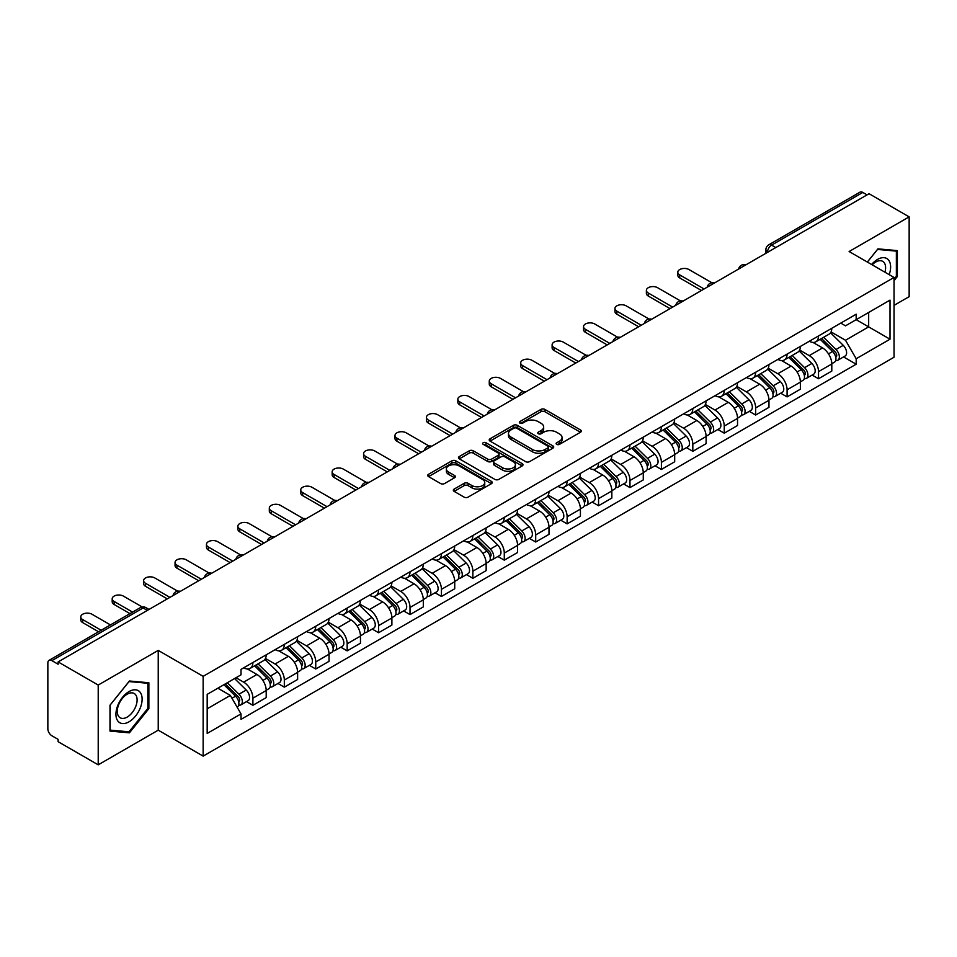 <?xml version="1.0" encoding="UTF-8"?>
<svg xmlns="http://www.w3.org/2000/svg" width="957" height="957" viewBox="0 0 957 957"><rect width="100%" height="100%" fill="white"/><g stroke="black" fill="none" stroke-linecap="round" stroke-linejoin="round"><path stroke-width="1.44" d="M556.711 444.371A1.962 1.124 0 0 0 559.474 444.371L580.48 432.241A2.799 1.615 0 0 0 581.306 431.093A2.799 1.615 0 0 0 580.48 429.956L544.892 409.405A2.799 1.615 0 0 0 540.944 409.405L519.938 421.535A1.962 1.124 0 0 0 519.364 422.336A1.962 1.124 0 0 0 519.938 423.138A1.962 1.124 0 0 0 522.701 423.138L525.417 421.57A8.948 5.168 0 0 1 538.073 421.57L541.04 423.281A8.948 5.168 0 0 1 543.66 426.93A8.948 5.168 0 0 1 541.04 430.59L538.324 432.157A1.962 1.124 0 0 0 537.75 432.959A1.962 1.124 0 0 0 538.324 433.748A1.962 1.124 0 0 0 541.088 433.748L543.815 432.181A8.948 5.168 0 0 1 556.46 432.181L559.426 433.892A8.948 5.168 0 0 1 562.046 437.552A8.948 5.168 0 0 1 559.426 441.201L556.711 442.768A1.962 1.124 0 0 0 556.137 443.57A1.962 1.124 0 0 0 556.711 444.371L556.711 442.768M454.144 489.087A2.799 1.615 0 0 0 453.331 490.223A2.799 1.615 0 0 0 454.144 491.372L464.133 497.138A2.799 1.615 0 0 0 468.081 497.138L491.42 483.668A2.799 1.615 0 0 0 492.233 482.519A2.799 1.615 0 0 0 491.42 481.383L455.831 460.831A2.799 1.615 0 0 0 451.871 460.831L428.545 474.301A2.799 1.615 0 0 0 427.719 475.45A2.799 1.615 0 0 0 428.545 476.586L440.603 483.548A2.799 1.615 0 0 0 444.562 483.548L454.539 477.782A2.799 1.615 0 0 0 455.365 476.646A2.799 1.615 0 0 0 454.539 475.497L448.558 472.052A7.477 4.318 0 0 1 446.369 468.99A7.477 4.318 0 0 1 450.986 465.006A7.477 4.318 0 0 1 459.133 465.939L482.567 479.469A7.477 4.318 0 0 1 484.756 482.519A7.477 4.318 0 0 1 480.139 486.515A7.477 4.318 0 0 1 471.992 485.57L468.081 483.321A2.799 1.615 0 0 0 464.133 483.321L454.144 489.087L454.144 491.372M203.147 676.336L158.228 650.401L98.212 685.056L58.126 661.921L869.064 193.721L909.15 216.868L849.122 251.524L894.041 277.458L203.147 676.336L203.147 756.114L894.041 357.236L894.041 277.458M525.62 461.633A2.799 1.615 0 0 0 529.58 461.633L552.907 448.163A2.799 1.615 0 0 0 553.72 447.027A2.799 1.615 0 0 0 552.907 445.878L517.318 425.339A2.799 1.615 0 0 0 513.359 425.339L490.032 438.808A2.799 1.615 0 0 0 489.206 439.945A2.799 1.615 0 0 0 490.032 441.081L525.62 461.633M483.991 444.79A1.962 1.124 0 0 1 485.977 445.065L485.977 442.744L522.163 463.631A2.799 1.615 0 0 1 522.977 464.767A2.799 1.615 0 0 1 522.163 465.915L498.824 479.385A2.799 1.615 0 0 1 494.877 479.385L459.288 458.834L459.288 456.549A2.799 1.615 0 0 0 458.463 457.697A2.799 1.615 0 0 0 459.288 458.834M459.288 456.549L469.277 450.783A2.799 1.615 0 0 1 473.225 450.783L487.663 459.121A2.799 1.615 0 0 0 491.611 459.121L498.238 455.293A2.799 1.615 0 0 0 499.052 454.156A2.799 1.615 0 0 0 498.238 453.02L483.213 444.335A1.962 1.124 0 0 1 482.639 443.546A1.962 1.124 0 0 1 483.847 442.493A1.962 1.124 0 0 1 485.977 442.744M98.212 685.056L98.212 764.834L58.126 741.699L58.126 739.366L51.881 735.766A5.694 3.29 -120 0 1 47.85 728.791L47.85 662.962A5.694 3.29 -120 0 1 49.034 660.354L140.272 607.671A5.694 3.29 60 0 1 143.119 607.958L51.881 660.641A5.694 3.29 -120 0 0 49.034 660.354M894.041 305.367L909.15 296.646L909.15 216.868M98.212 764.834L158.228 730.179L203.147 756.114M58.126 661.921L58.126 664.242L51.881 660.641M775.804 247.564L771.581 245.124A5.694 3.29 60 0 0 768.722 244.848L859.972 192.166A5.694 3.29 60 0 1 862.819 192.441L771.581 245.124A5.694 3.29 120 0 0 767.55 252.098L767.55 252.337M867.054 194.881L862.819 192.441M818.51 335.955A13.099 7.56 60 0 1 815.795 341.828L829.085 334.16A13.099 7.56 -120 0 0 831.8 328.275M799.645 350.059L809.239 355.609A13.099 7.56 60 0 1 818.51 371.651L831.8 363.971A13.099 7.56 -120 0 0 822.542 347.929L813.019 342.439M831.8 363.971L831.8 371.077L818.51 378.745L812.134 375.06M815.795 341.828A13.099 7.56 60 0 1 809.347 341.242M818.51 371.651L818.51 378.745M787.085 354.09A13.099 7.56 60 0 1 784.369 359.976L797.671 352.296A13.099 7.56 -120 0 0 800.375 346.422M780.709 393.207L787.085 396.892L800.375 389.212L800.375 382.118A13.099 7.56 -120 0 0 791.116 366.064L781.594 360.574M784.369 359.976A13.099 7.56 60 0 1 777.921 359.377M768.22 368.206L777.826 373.744A13.099 7.56 60 0 1 787.085 389.798L787.085 396.892M755.659 372.237A13.099 7.56 60 0 1 752.944 378.111L766.246 370.443A13.099 7.56 -120 0 0 768.961 364.557M749.283 411.354L755.659 415.027L768.961 407.359L768.961 400.265A13.099 7.56 -120 0 0 759.691 384.212L750.18 378.721M752.944 378.111A13.099 7.56 60 0 1 746.496 377.525M736.794 386.341L746.4 391.892A13.099 7.56 60 0 1 755.659 407.933L755.659 415.027M724.246 390.372A13.099 7.56 60 0 1 721.53 396.258L734.82 388.578A13.099 7.56 -120 0 0 737.536 382.704M717.87 429.49L724.246 433.174L737.536 425.494L737.536 418.4A13.099 7.56 -120 0 0 728.265 402.359L718.755 396.856M721.53 396.258A13.099 7.56 60 0 1 715.07 395.672M705.369 404.488L714.975 410.027A13.099 7.56 60 0 1 724.246 426.08L724.246 433.174M692.82 408.519A13.099 7.56 60 0 1 690.105 414.393L703.395 406.725A13.099 7.56 -120 0 0 706.11 400.839M686.444 447.637L692.82 451.309L706.11 443.641L706.11 436.548A13.099 7.56 -120 0 0 696.852 420.494L687.329 415.003M690.105 414.393A13.099 7.56 60 0 1 683.657 413.807M673.955 422.623L683.549 428.174A13.099 7.56 60 0 1 692.82 444.215L692.82 451.309M661.395 426.655A13.099 7.56 60 0 1 658.679 432.54L671.981 424.86A13.099 7.56 -120 0 0 674.685 418.987M655.019 465.772L661.395 469.456L674.685 461.776L674.685 454.683A13.099 7.56 -120 0 0 665.426 438.641L655.904 433.138M658.679 432.54A13.099 7.56 60 0 1 652.231 431.954M642.53 440.77L652.124 446.309A13.099 7.56 60 0 1 661.395 462.363L661.395 469.456M629.969 444.802A13.099 7.56 60 0 1 627.254 450.687L640.556 443.007A13.099 7.56 -120 0 0 643.271 437.122M623.593 483.919L629.969 487.592L643.271 479.924L643.271 472.83A13.099 7.56 -120 0 0 634.001 456.776L624.49 451.285M627.254 450.687A13.099 7.56 60 0 1 620.806 450.089M611.104 458.905L620.71 464.456A13.099 7.56 60 0 1 629.969 480.498L629.969 487.592M598.556 462.937A13.099 7.56 60 0 1 595.84 468.822L609.13 461.142A13.099 7.56 -120 0 0 611.846 455.269M592.18 502.054L598.556 505.739L611.846 498.059L611.846 490.965A13.099 7.56 -120 0 0 602.575 474.923L593.065 469.42M595.84 468.822A13.099 7.56 60 0 1 589.38 468.236M579.679 477.053L589.285 482.591A13.099 7.56 60 0 1 598.556 498.645L598.556 505.739M567.13 481.084A13.099 7.56 60 0 1 564.415 486.969L577.705 479.29A13.099 7.56 -120 0 0 580.42 473.404M560.754 520.201L567.13 523.874L580.42 516.206L580.42 509.112A13.099 7.56 -120 0 0 571.162 493.058L561.639 487.568M564.415 486.969A13.099 7.56 60 0 1 557.967 486.371M548.265 495.188L557.859 500.738A13.099 7.56 60 0 1 567.13 516.78L567.13 523.874M535.705 499.219A13.099 7.56 60 0 1 532.989 505.105L546.28 497.437A13.099 7.56 -120 0 0 548.995 491.551M529.329 538.336L535.705 542.021L548.995 534.341L548.995 527.247A13.099 7.56 -120 0 0 539.736 511.205L530.214 505.715M532.989 505.105A13.099 7.56 60 0 1 526.541 504.518M516.84 513.335L526.434 518.873A13.099 7.56 60 0 1 535.705 534.927L535.705 542.021M504.279 517.366A13.099 7.56 60 0 1 501.564 523.252L514.866 515.572A13.099 7.56 -120 0 0 517.581 509.686M497.903 556.484L504.279 560.168L517.581 552.488L517.581 545.394A13.099 7.56 -120 0 0 508.311 529.341L498.8 523.85M501.564 523.252A13.099 7.56 60 0 1 495.116 522.654M485.414 531.482L495.02 537.021A13.099 7.56 60 0 1 504.279 553.074L504.279 560.168M472.854 535.513A13.099 7.56 60 0 1 470.15 541.387L483.441 533.719A13.099 7.56 -120 0 0 486.156 527.833M466.49 574.619L472.866 578.303L486.156 570.623L486.156 563.529A13.099 7.56 -120 0 0 476.885 547.488L467.375 541.997M470.15 541.387A13.099 7.56 60 0 1 463.69 540.801M453.989 549.617L463.595 555.156A13.099 7.56 60 0 1 472.866 571.209L472.866 578.303M441.44 553.648A13.099 7.56 60 0 1 438.725 559.534L452.015 551.854A13.099 7.56 -120 0 0 454.731 545.968M435.064 592.766L441.44 596.45L454.731 588.77L454.731 581.677A13.099 7.56 -120 0 0 445.472 565.623L435.949 560.132M438.725 559.534A13.099 7.56 60 0 1 432.277 558.936M422.575 567.764L432.169 573.303A13.099 7.56 60 0 1 441.44 589.356L441.44 596.45M410.015 571.796A13.099 7.56 60 0 1 407.299 577.669L420.59 570.001A13.099 7.56 -120 0 0 423.305 564.116M403.639 610.913L410.015 614.585L423.305 606.917L423.305 599.824A13.099 7.56 -120 0 0 414.046 583.77L404.524 578.279M407.299 577.669A13.099 7.56 60 0 1 400.851 577.083M391.15 585.899L400.744 591.45A13.099 7.56 60 0 1 410.015 607.492L410.015 614.585M378.589 589.931A13.099 7.56 60 0 1 375.874 595.816L389.176 588.136A13.099 7.56 -120 0 0 391.892 582.263M372.213 629.048L378.589 632.733L391.892 625.053L391.892 617.959A13.099 7.56 -120 0 0 382.621 601.917L373.11 596.414M375.874 595.816A13.099 7.56 60 0 1 369.426 595.218M359.724 604.046L369.33 609.585A13.099 7.56 60 0 1 378.589 625.639L378.589 632.733M347.164 608.078A13.099 7.56 60 0 1 344.46 613.951L357.751 606.283A13.099 7.56 -120 0 0 360.466 600.398M340.8 647.195L347.176 650.868L360.466 643.2L360.466 636.106A13.099 7.56 -120 0 0 351.195 620.052L341.685 614.561M344.46 613.951A13.099 7.56 60 0 1 338 613.365M328.299 622.182L337.905 627.732A13.099 7.56 60 0 1 347.176 643.774L347.176 650.868M315.75 626.213A13.099 7.56 60 0 1 313.035 632.098L326.325 624.419A13.099 7.56 -120 0 0 329.041 618.545M309.374 665.33L315.75 669.015L329.041 661.335L329.041 654.241A13.099 7.56 -120 0 0 319.782 638.199L310.259 632.697M313.035 632.098A13.099 7.56 60 0 1 306.587 631.512M296.885 640.329L306.479 645.867A13.099 7.56 60 0 1 315.75 661.921L315.75 669.015M284.325 644.36A13.099 7.56 60 0 1 281.609 650.246L294.9 642.566A13.099 7.56 -120 0 0 297.615 636.68M277.949 683.477L284.325 687.15L297.615 679.482L297.615 672.388A13.099 7.56 -120 0 0 288.356 656.335L278.834 650.844M281.609 650.246A13.099 7.56 60 0 1 275.161 649.647M265.46 658.464L275.054 664.014A13.099 7.56 60 0 1 284.325 680.056L284.325 687.15M252.899 662.495A13.099 7.56 60 0 1 250.184 668.381L263.486 660.701A13.099 7.56 -120 0 0 266.202 654.827M246.523 701.613L252.899 705.297L266.202 697.617L266.202 690.523A13.099 7.56 -120 0 0 256.931 674.482L247.42 668.979M250.184 668.381A13.099 7.56 60 0 1 243.736 667.795M235.984 677.735L243.64 682.15A13.099 7.56 60 0 1 252.899 698.203L252.899 705.297M840.76 323.095L845.498 325.835L890.01 300.127L868.669 312.46L868.669 326.875L845.498 340.249L831.059 331.923M207.179 708.79L230.338 695.416L241.02 713.898L207.179 733.433L207.179 694.363L241.02 674.829L241.02 669.362L856.18 314.207L856.18 319.674L890.01 339.209L856.18 358.743L845.498 340.249M890.01 300.127L890.01 339.209M241.02 713.898L241.02 719.365L856.18 364.21L856.18 358.743M894.041 280.652L897.367 276.513L897.367 250.602L877.928 248.868L867.341 262.039M158.228 650.401L158.228 730.179M109.995 731.1L129.422 732.835L148.861 708.659L148.861 682.748L129.422 681.001L109.995 705.189L109.995 731.1M230.338 695.416L217.849 688.203M843.56 356.925L856.18 364.21M896.362 275.939L897.367 276.513M127.377 731.65L129.422 732.835M147.857 708.072L148.861 708.659M557.488 444.646L559.426 443.522A8.948 5.168 0 0 0 562.046 439.873L562.046 437.552M543.66 426.93L543.66 429.262A8.948 5.168 0 0 1 541.04 432.911L539.102 434.023M580.444 432.265L544.892 411.737A2.799 1.615 0 0 0 540.944 411.737L520.716 423.413M552.871 448.187L517.318 427.659A2.799 1.615 0 0 0 513.359 427.659L490.068 441.105M547.966 447.816A1.962 1.124 0 0 0 548.54 447.027A1.962 1.124 0 0 0 547.966 446.225L516.72 428.186A1.962 1.124 0 0 0 513.957 428.186L511.086 429.837A8.948 5.168 0 0 0 508.466 433.497A8.948 5.168 0 0 0 511.086 437.146L532.439 449.479A8.948 5.168 0 0 0 545.095 449.479L547.966 447.816L547.966 450.149A1.962 1.124 0 0 0 548.54 449.347L548.54 447.027M508.466 433.497L508.466 435.818A8.948 5.168 0 0 0 511.086 439.478L511.086 437.146M547.966 450.149L545.095 451.8A8.948 5.168 0 0 1 532.439 451.8L511.086 439.478M459.324 458.858L469.277 453.116L469.277 450.783M499.052 454.156L499.052 456.477A2.799 1.615 0 0 1 498.238 457.625L491.611 461.453A2.799 1.615 0 0 1 487.663 461.453L473.225 453.116A2.799 1.615 0 0 0 469.277 453.116M485.977 445.065L522.127 465.939M502.64 467.77A7.477 4.318 0 0 0 510.787 468.703A7.477 4.318 0 0 0 515.404 464.719A7.477 4.318 0 0 0 513.215 461.657L504.961 456.896A2.799 1.615 0 0 0 501.001 456.896L494.386 460.724A2.799 1.615 0 0 0 493.561 461.86A2.799 1.615 0 0 0 494.386 463.009L502.64 467.77L502.64 470.09A7.477 4.318 0 0 0 510.787 471.035A7.477 4.318 0 0 0 515.404 467.04L515.404 464.719M493.561 461.86L493.561 464.193A2.799 1.615 0 0 0 494.386 465.329L494.386 463.009M502.64 470.09L494.386 465.329M484.756 482.519L484.756 484.852A7.477 4.318 0 0 1 480.139 488.836A7.477 4.318 0 0 1 471.992 487.903L468.081 485.642A2.799 1.615 0 0 0 464.133 485.642L454.18 491.396M446.369 468.99L446.369 471.322A7.477 4.318 0 0 0 448.558 474.373L448.558 472.052M454.539 475.497L454.539 477.782L448.558 474.373M491.384 483.68L455.831 463.164A2.799 1.615 0 0 0 451.871 463.164L428.58 476.61L428.545 474.301M820.197 339.292L832.578 351.506A7.118 4.115 60 0 1 834.456 362.177L831.8 363.708M822.673 341.721L827.913 344.759M711.876 282.758L688.992 269.551A6.555 3.78 -0 0 0 681.851 268.726A6.555 3.78 -0 0 0 677.807 272.219A6.555 3.78 -0 0 0 679.721 274.898L704.101 288.966M821.573 338.491L835.126 351.865A3.421 1.974 60 0 1 836.023 356.997A3.421 1.974 60 0 1 835.712 357.117M823.618 337.307L835.999 349.52A7.118 4.115 60 0 1 837.877 360.203A7.118 4.115 60 0 1 835.724 360.43M830.556 332.809L843.249 345.333A7.118 4.115 60 0 1 845.127 356.016L837.877 360.203M701.481 290.485L679.721 277.925A6.555 3.78 180 0 1 677.807 275.245L677.807 272.219M788.771 357.428L801.153 369.641A7.118 4.115 60 0 1 803.031 380.324L800.375 381.855M791.248 359.868L796.487 362.894M680.451 300.905L657.567 287.686A6.555 3.78 -0 0 0 650.425 286.873A6.555 3.78 -0 0 0 646.382 290.366A6.555 3.78 -0 0 0 648.308 293.033L672.675 307.113M790.147 356.638L803.701 370.012A3.421 1.974 60 0 1 804.61 375.132A3.421 1.974 60 0 1 804.299 375.264M792.205 355.454L804.574 367.667A7.118 4.115 60 0 1 806.464 378.338A7.118 4.115 60 0 1 804.311 378.577M799.131 350.944L811.835 363.481A7.118 4.115 60 0 1 813.713 374.151L806.464 378.338M670.056 308.621L648.308 296.06A6.555 3.78 180 0 1 646.382 293.392L646.382 290.366M757.358 375.575L769.727 387.788A7.118 4.115 60 0 1 771.617 398.459L768.949 399.99M759.822 378.003L765.074 381.042M649.025 319.04L626.141 305.833A6.555 3.78 -0 0 0 619.012 305.008A6.555 3.78 -0 0 0 614.956 308.501A6.555 3.78 -0 0 0 616.882 311.181L641.25 325.248M758.722 374.785L772.287 388.147A3.421 1.974 60 0 1 773.184 393.279A3.421 1.974 60 0 1 772.873 393.399M760.779 373.601L773.16 385.803A7.118 4.115 60 0 1 775.038 396.485A7.118 4.115 60 0 1 772.885 396.712M767.705 369.091L780.41 381.616A7.118 4.115 60 0 1 782.288 392.298L775.038 396.485M638.63 326.768L616.882 314.207A6.555 3.78 180 0 1 614.956 311.527L614.956 308.501M889.197 274.659A18.518 10.694 120 0 0 888.862 260.448A18.518 10.694 120 0 0 871.6 264.491M884.95 272.207A14.02 8.099 120 0 0 884.28 262.804A14.02 8.099 120 0 0 882.701 261.345A14.02 8.099 120 0 0 872.162 264.826M867.377 262.062L877.521 249.442L896.362 251.117L896.362 276.226L894.041 279.109M895.106 250.399L896.362 251.117M140.368 692.581A18.518 10.694 120 0 0 122.484 697.378A18.518 10.694 120 0 0 117.687 720.8A18.518 10.694 120 0 0 135.571 716.003A18.518 10.694 120 0 0 140.368 692.581M135.774 694.949A14.02 8.099 120 0 0 134.195 693.49A14.02 8.099 120 0 0 121.156 700.034A14.02 8.099 120 0 0 118.608 716.314A14.02 8.099 120 0 0 120.175 717.774A14.02 8.099 120 0 0 133.226 711.23A14.02 8.099 120 0 0 135.774 694.949M129.028 731.806L110.187 730.119L110.187 705.01L129.028 681.575L147.857 683.262L147.857 708.371L129.028 731.806M146.612 682.544L147.857 683.262M725.932 393.71L738.314 405.924A7.118 4.115 60 0 1 740.192 416.606L737.536 418.137M728.397 396.15L733.648 399.177M617.6 337.187L594.728 323.968A6.555 3.78 -0 0 0 587.586 323.155A6.555 3.78 -0 0 0 583.543 326.648A6.555 3.78 -0 0 0 585.457 329.328L609.824 343.396M727.308 392.92L740.862 406.294A3.421 1.974 60 0 1 741.759 411.414A3.421 1.974 60 0 1 741.448 411.546M729.354 391.736L741.735 403.95A7.118 4.115 60 0 1 743.613 414.62A7.118 4.115 60 0 1 741.46 414.86M736.28 387.226L748.984 399.763A7.118 4.115 60 0 1 750.862 410.445L743.613 414.62M607.216 344.903L585.457 332.342A6.555 3.78 180 0 1 583.543 329.675L583.543 326.648M694.507 411.857L706.888 424.071A7.118 4.115 60 0 1 708.766 434.741L706.11 436.284M696.983 414.285L702.223 417.324M586.186 355.322L563.302 342.116A6.555 3.78 -0 0 0 556.161 341.29A6.555 3.78 -0 0 0 552.117 344.783A6.555 3.78 -0 0 0 554.031 347.463L578.411 361.531M695.883 411.067L709.436 424.441A3.421 1.974 60 0 1 710.333 429.561A3.421 1.974 60 0 1 710.022 429.681M697.928 409.883L710.309 422.085A7.118 4.115 60 0 1 712.187 432.767A7.118 4.115 60 0 1 710.034 432.995M704.854 405.373L717.559 417.91A7.118 4.115 60 0 1 719.437 428.58L712.187 432.767M575.791 363.05L554.031 350.489A6.555 3.78 180 0 1 552.117 347.81L552.117 344.783M663.081 429.992L675.463 442.206A7.118 4.115 60 0 1 677.341 452.888L674.685 454.419M665.558 432.432L670.797 435.459M554.761 373.469L531.877 360.251A6.555 3.78 -0 0 0 524.735 359.437A6.555 3.78 -0 0 0 520.692 362.93A6.555 3.78 -0 0 0 522.618 365.61L546.985 379.678M664.457 429.203L678.011 442.577A3.421 1.974 60 0 1 678.92 447.697A3.421 1.974 60 0 1 678.609 447.828M666.515 428.018L678.884 440.232A7.118 4.115 60 0 1 680.774 450.914A7.118 4.115 60 0 1 678.621 451.142M673.441 423.508L686.145 436.045A7.118 4.115 60 0 1 688.023 446.728L680.774 450.914M544.366 381.185L522.618 368.624A6.555 3.78 180 0 1 520.692 365.957L520.692 362.93M631.668 448.139L644.037 460.353A7.118 4.115 60 0 1 645.927 471.023L643.26 472.567M634.132 450.58L639.384 453.606M523.335 391.604L500.451 378.398A6.555 3.78 -0 0 0 493.31 377.572A6.555 3.78 -0 0 0 489.266 381.077A6.555 3.78 -0 0 0 491.192 383.745L515.56 397.813M633.032 447.35L646.597 460.724A3.421 1.974 60 0 1 647.494 465.844A3.421 1.974 60 0 1 647.183 465.963M635.089 446.165L647.47 458.379A7.118 4.115 60 0 1 649.348 469.05A7.118 4.115 60 0 1 647.195 469.277M642.015 441.656L654.72 454.192A7.118 4.115 60 0 1 656.598 464.863L649.348 469.05M512.94 399.332L491.192 386.772A6.555 3.78 180 0 1 489.266 384.092L489.266 381.077M600.242 466.286L612.624 478.488A7.118 4.115 60 0 1 614.502 489.171L611.846 490.702M602.707 468.715L607.958 471.741M491.91 409.752L469.038 396.533A6.555 3.78 -0 0 0 461.896 395.72A6.555 3.78 -0 0 0 457.853 399.213A6.555 3.78 -0 0 0 459.767 401.892L484.134 415.96M601.618 465.485L615.172 478.859A3.421 1.974 60 0 1 616.069 483.991A3.421 1.974 60 0 1 615.758 484.11M603.664 464.301L616.045 476.514A7.118 4.115 60 0 1 617.923 487.197A7.118 4.115 60 0 1 615.77 487.424M610.59 459.803L623.294 472.327A7.118 4.115 60 0 1 625.172 483.01L617.923 487.197M481.527 417.467L459.767 404.907A6.555 3.78 180 0 1 457.853 402.239L457.853 399.213M568.817 484.421L581.198 496.635A7.118 4.115 60 0 1 583.076 507.306L580.42 508.849M571.293 486.862L576.533 489.888M460.496 427.887L437.612 414.68A6.555 3.78 -0 0 0 430.471 413.855A6.555 3.78 -0 0 0 426.427 417.36A6.555 3.78 -0 0 0 428.341 420.027L452.721 434.095M570.193 483.632L583.746 497.006A3.421 1.974 60 0 1 584.643 502.126A3.421 1.974 60 0 1 584.332 502.246M572.238 482.448L584.619 494.661A7.118 4.115 60 0 1 586.497 505.332A7.118 4.115 60 0 1 584.344 505.559M579.164 477.938L591.869 490.474A7.118 4.115 60 0 1 593.747 501.145L586.497 505.332M450.101 435.614L428.341 423.054A6.555 3.78 180 0 1 426.427 420.374L426.427 417.36M537.391 502.569L549.773 514.77A7.118 4.115 60 0 1 551.651 525.453L548.995 526.984M539.868 504.997L545.107 508.023M429.071 446.034L406.187 432.827A6.555 3.78 -0 0 0 399.045 432.002A6.555 3.78 -0 0 0 395.002 435.495A6.555 3.78 -0 0 0 396.928 438.174L421.295 452.242M538.767 501.767L552.321 515.141A3.421 1.974 60 0 1 553.23 520.273A3.421 1.974 60 0 1 552.919 520.393M540.825 500.583L553.194 512.796A7.118 4.115 60 0 1 555.072 523.479A7.118 4.115 60 0 1 552.931 523.706M547.751 496.085L560.455 508.61A7.118 4.115 60 0 1 562.333 519.292L555.072 523.479M418.676 453.75L396.928 441.201A6.555 3.78 180 0 1 395.002 438.521L395.002 435.495M505.978 520.704L518.347 532.917A7.118 4.115 60 0 1 520.225 543.6L517.57 545.131M508.442 523.144L513.694 526.171M397.645 464.169L374.761 450.962A6.555 3.78 -0 0 0 367.62 450.149A6.555 3.78 -0 0 0 363.576 453.642A6.555 3.78 -0 0 0 365.502 456.31L389.87 470.389M507.342 519.914L520.907 533.288A3.421 1.974 60 0 1 521.804 538.408A3.421 1.974 60 0 1 521.493 538.54M509.399 518.73L521.78 530.944A7.118 4.115 60 0 1 523.658 541.614A7.118 4.115 60 0 1 521.505 541.841M516.325 514.22L529.03 526.757A7.118 4.115 60 0 1 530.908 537.427L523.658 541.614M387.25 471.897L365.502 459.336A6.555 3.78 180 0 1 363.576 456.656L363.576 453.642M474.552 538.851L486.934 551.065A7.118 4.115 60 0 1 488.812 561.735L486.156 563.266M477.017 541.279L482.268 544.318M366.22 482.316L343.348 469.109A6.555 3.78 -0 0 0 336.206 468.284A6.555 3.78 -0 0 0 332.163 471.777A6.555 3.78 -0 0 0 334.077 474.457L358.444 488.525M475.928 538.049L489.482 551.423A3.421 1.974 60 0 1 490.379 556.555A3.421 1.974 60 0 1 490.068 556.675M477.974 536.865L490.355 549.079A7.118 4.115 60 0 1 492.233 559.761A7.118 4.115 60 0 1 490.08 559.989M484.9 532.367L497.604 544.892A7.118 4.115 60 0 1 499.482 555.574L492.233 559.761M355.825 490.032L334.077 477.483A6.555 3.78 180 0 1 332.163 474.804L332.163 471.777M443.127 556.986L455.508 569.2A7.118 4.115 60 0 1 457.386 579.882L454.731 581.413M445.603 559.426L450.843 562.453M334.806 500.463L311.922 487.245A6.555 3.78 -0 0 0 304.781 486.431A6.555 3.78 -0 0 0 300.737 489.924A6.555 3.78 -0 0 0 302.651 492.592L327.031 506.672M444.503 556.196L458.056 569.571A3.421 1.974 60 0 1 458.953 574.69A3.421 1.974 60 0 1 458.642 574.822M446.548 555.012L458.929 567.226A7.118 4.115 60 0 1 460.807 577.896A7.118 4.115 60 0 1 458.654 578.136M453.474 550.502L466.179 563.039A7.118 4.115 60 0 1 468.057 573.71L460.807 577.896M324.411 508.179L302.651 495.618A6.555 3.78 180 0 1 300.737 492.951L300.737 489.924M411.701 575.133L424.083 587.347A7.118 4.115 60 0 1 425.961 598.017L423.305 599.549M414.178 577.561L419.417 580.6M303.381 518.598L280.497 505.392A6.555 3.78 -0 0 0 273.355 504.566A6.555 3.78 -0 0 0 269.312 508.059A6.555 3.78 -0 0 0 271.238 510.739L295.605 524.807M413.077 574.344L426.631 587.706A3.421 1.974 60 0 1 427.54 592.838A3.421 1.974 60 0 1 427.229 592.957M415.135 573.159L427.504 585.361A7.118 4.115 60 0 1 429.382 596.044A7.118 4.115 60 0 1 427.241 596.271M422.061 568.649L434.765 581.174A7.118 4.115 60 0 1 436.643 591.857L429.382 596.044M292.986 526.326L271.238 513.765A6.555 3.78 180 0 1 269.312 511.086L269.312 508.059M380.288 593.268L392.657 605.482A7.118 4.115 60 0 1 394.535 616.164L391.88 617.696M382.752 595.709L388.004 598.735M271.955 536.745L249.071 523.527A6.555 3.78 -0 0 0 241.93 522.713A6.555 3.78 -0 0 0 237.886 526.206A6.555 3.78 -0 0 0 239.812 528.874L264.18 542.954M381.652 592.479L395.217 605.853A3.421 1.974 60 0 1 396.114 610.973A3.421 1.974 60 0 1 395.803 611.104M383.709 591.294L396.09 603.508A7.118 4.115 60 0 1 397.968 614.179A7.118 4.115 60 0 1 395.815 614.418M390.635 586.785L403.34 599.321A7.118 4.115 60 0 1 405.218 609.992L397.968 614.179M261.56 544.461L239.812 531.901A6.555 3.78 180 0 1 237.886 529.233L237.886 526.206M348.862 611.415L361.244 623.629A7.118 4.115 60 0 1 363.122 634.3L360.466 635.843M351.327 613.844L356.578 616.882M240.53 554.881L217.658 541.674A6.555 3.78 -0 0 0 210.516 540.849A6.555 3.78 -0 0 0 206.473 544.342A6.555 3.78 -0 0 0 208.387 547.021L232.754 561.089M350.238 610.626L363.792 623.988A3.421 1.974 60 0 1 364.689 629.12A3.421 1.974 60 0 1 364.378 629.239M352.284 609.442L364.665 621.643A7.118 4.115 60 0 1 366.543 632.326A7.118 4.115 60 0 1 364.39 632.553M359.21 604.932L371.914 617.456A7.118 4.115 60 0 1 373.792 628.139L366.543 632.326M230.135 562.608L208.387 550.048A6.555 3.78 180 0 1 206.473 547.368L206.473 544.342M317.437 629.55L329.818 641.764A7.118 4.115 60 0 1 331.696 652.447L329.041 653.978M319.913 631.991L325.153 635.017M209.116 573.028L186.232 559.809A6.555 3.78 -0 0 0 179.091 558.996A6.555 3.78 -0 0 0 175.047 562.489A6.555 3.78 -0 0 0 176.961 565.168L201.341 579.236M318.813 628.761L332.366 642.135A3.421 1.974 60 0 1 333.263 647.255A3.421 1.974 60 0 1 332.952 647.387M320.858 627.577L333.239 639.79A7.118 4.115 60 0 1 335.117 650.473A7.118 4.115 60 0 1 332.964 650.7M327.784 623.067L340.489 635.604A7.118 4.115 60 0 1 342.367 646.286L335.117 650.473M198.721 580.743L176.961 568.183A6.555 3.78 180 0 1 175.047 565.515L175.047 562.489M286.011 647.698L298.393 659.911A7.118 4.115 60 0 1 300.271 670.582L297.615 672.125M288.488 650.138L293.727 653.164M177.691 591.163L154.807 577.956A6.555 3.78 -0 0 0 147.665 577.131A6.555 3.78 -0 0 0 143.622 580.636A6.555 3.78 -0 0 0 145.548 583.303L169.915 597.371M287.387 646.908L300.941 660.282A3.421 1.974 60 0 1 301.85 665.402A3.421 1.974 60 0 1 301.539 665.522M289.445 645.724L301.814 657.938A7.118 4.115 60 0 1 303.692 668.608A7.118 4.115 60 0 1 301.551 668.835M296.371 641.214L309.075 653.751A7.118 4.115 60 0 1 310.953 664.421L303.692 668.608M167.296 598.891L145.548 586.33A6.555 3.78 180 0 1 143.622 583.65L143.622 580.636M254.598 665.833L266.967 678.046A7.118 4.115 60 0 1 268.845 688.729L266.19 690.26M257.062 668.273L262.314 671.3M142.234 606.977L123.381 596.091A6.555 3.78 -0 0 0 116.24 595.278A6.555 3.78 -0 0 0 112.196 598.771A6.555 3.78 -0 0 0 114.122 601.451L132.592 612.109M255.962 665.043L269.527 678.417A3.421 1.974 60 0 1 270.424 683.549A3.421 1.974 60 0 1 270.113 683.669M258.019 663.859L270.4 676.073A7.118 4.115 60 0 1 272.278 686.755A7.118 4.115 60 0 1 270.125 686.982M264.945 659.361L277.65 671.886A7.118 4.115 60 0 1 279.528 682.568L272.278 686.755M129.973 613.628L114.122 604.465A6.555 3.78 180 0 1 112.196 601.797L112.196 598.771M223.902 684.71L235.554 696.194A7.118 4.115 60 0 1 237.432 706.864L237.073 707.067M225.637 686.42L230.888 689.447M110.438 624.909L91.968 614.238A6.555 3.78 -0 0 0 84.826 613.413A6.555 3.78 -0 0 0 80.783 616.918A6.555 3.78 -0 0 0 82.697 619.586L101.167 630.256M225.278 683.908L238.102 696.564A3.421 1.974 60 0 1 238.999 701.684A3.421 1.974 60 0 1 238.688 701.804M227.335 682.724L238.975 694.22A7.118 4.115 60 0 1 240.853 704.89A7.118 4.115 60 0 1 238.7 705.118M234.585 678.537L246.224 690.033A7.118 4.115 60 0 1 248.102 700.703L240.853 704.89M98.547 631.764L82.697 622.612A6.555 3.78 180 0 1 80.783 619.933L80.783 616.918M767.753 252.217L767.55 252.098A5.694 3.29 0 0 1 765.875 249.777L765.875 253.294M284.325 680.056L297.615 672.388M315.75 661.921L329.041 654.241M347.176 643.774L360.466 636.106M378.589 625.639L391.892 617.959M410.015 607.492L423.305 599.824M441.44 589.356L454.731 581.677M472.866 571.209L486.156 563.529M504.279 553.074L517.581 545.394M535.705 534.927L548.995 527.247M567.13 516.78L580.42 509.112M598.556 498.645L611.846 490.965M629.969 480.498L643.271 472.83M661.395 462.363L674.685 454.683M692.82 444.215L706.11 436.548M724.246 426.08L737.536 418.4M755.659 407.933L768.961 400.265M787.085 389.798L800.375 382.118M252.899 698.203L266.202 690.523M243.64 682.15L256.931 674.482M275.054 664.014L288.356 656.335M306.479 645.867L319.782 638.199M337.905 627.732L351.195 620.052M369.33 609.585L382.621 601.917M400.744 591.45L414.046 583.77M432.169 573.303L445.472 565.623M463.595 555.156L476.885 547.488M495.02 537.021L508.311 529.341M526.434 518.873L539.736 511.205M557.859 500.738L571.162 493.058M589.285 482.591L602.575 474.923M620.71 464.456L634.001 456.776M652.124 446.309L665.426 438.641M683.549 428.174L696.852 420.494M714.975 410.027L728.265 402.359M746.4 391.892L759.691 384.212M777.826 373.744L791.116 366.064M809.239 355.609L822.542 347.929M745.443 265.101A5.694 3.29 120 0 0 742.919 266.548M714.018 283.236A5.694 3.29 120 0 0 711.506 284.696M682.592 301.383A5.694 3.29 120 0 0 680.08 302.831M651.167 319.518A5.694 3.29 120 0 0 648.655 320.978M619.753 337.665A5.694 3.29 120 0 0 617.229 339.113M588.328 355.813A5.694 3.29 120 0 0 585.816 357.26M556.902 373.948A5.694 3.29 120 0 0 554.39 375.395M525.477 392.095A5.694 3.29 120 0 0 522.965 393.542M494.063 410.23A5.694 3.29 120 0 0 491.539 411.689M462.638 428.377A5.694 3.29 120 0 0 460.126 429.825M431.212 446.512A5.694 3.29 120 0 0 428.7 447.972M399.787 464.659A5.694 3.29 120 0 0 397.275 466.107M368.373 482.795A5.694 3.29 120 0 0 365.849 484.254M336.948 500.942A5.694 3.29 120 0 0 334.436 502.389M305.522 519.077A5.694 3.29 120 0 0 303.01 520.536M274.097 537.224A5.694 3.29 120 0 0 271.585 538.671M242.683 555.371A5.694 3.29 120 0 0 240.159 556.818M211.258 573.506A5.694 3.29 120 0 0 208.746 574.954M179.832 591.653A5.694 3.29 120 0 0 177.32 593.101M147.354 610.399L143.119 607.958A5.694 3.29 120 0 1 145.978 607.671A5.694 5.694 0 0 0 140.272 607.671M559.426 443.522L559.426 441.201M538.324 433.748L538.324 432.157M541.04 432.911L541.04 430.59M519.938 423.138L519.938 421.535M540.944 411.737L540.944 409.405M544.892 411.737L544.892 409.405M580.48 432.241L580.48 429.956M490.032 441.081L490.032 438.808M513.359 427.659L513.359 425.339M517.318 427.659L517.318 425.339M552.907 448.163L552.907 445.878M532.439 451.8L532.439 449.479M545.095 451.8L545.095 449.479M473.225 453.116L473.225 450.783M487.663 461.453L487.663 459.121M491.611 461.453L491.611 459.121M498.238 457.625L498.238 455.293M522.163 465.915L522.163 463.631M464.133 485.642L464.133 483.321M468.081 485.642L468.081 483.321M471.992 487.903L471.992 485.57M451.871 463.164L451.871 460.831M455.831 463.164L455.831 460.831M491.42 483.668L491.42 481.383M832.578 351.506L828.487 353.863M836.741 355.43L835.449 356.171M843.249 345.333L835.999 349.52M679.721 277.925L679.721 274.898M801.153 369.641L797.061 372.01M805.316 373.577L804.036 374.307M811.835 363.481L804.574 367.667M648.308 296.06L648.308 293.033M769.727 387.788L765.648 390.145M773.89 391.712L772.61 392.454M780.41 381.616L773.16 385.803M616.882 314.207L616.882 311.181M738.314 405.924L734.222 408.292M742.465 409.859L741.185 410.601M748.984 399.763L741.735 403.95M585.457 332.342L585.457 329.328M706.888 424.071L702.797 426.427M711.051 427.994L709.759 428.736M717.559 417.91L710.309 422.085M554.031 350.489L554.031 347.463M675.463 442.206L671.371 444.574M679.626 446.141L678.346 446.883M686.145 436.045L678.884 440.232M522.618 368.624L522.618 365.61M644.037 460.353L639.958 462.71M648.2 464.277L646.92 465.018M654.72 454.192L647.47 458.379M491.192 386.772L491.192 383.745M612.624 478.488L608.532 480.857M616.775 482.424L615.495 483.165M623.294 472.327L616.045 476.514M459.767 404.907L459.767 401.892M581.198 496.635L577.107 498.992M585.361 500.559L584.069 501.301M591.869 490.474L584.619 494.661M428.341 423.054L428.341 420.027M549.773 514.77L545.681 517.139M553.936 518.706L552.656 519.448M560.455 508.61L553.194 512.796M396.928 441.201L396.928 438.174M518.347 532.917L514.268 535.274M522.51 536.841L521.23 537.583M529.03 526.757L521.78 530.944M365.502 459.336L365.502 456.31M486.934 551.065L482.842 553.421M491.085 554.988L489.805 555.73M497.604 544.892L490.355 549.079M334.077 477.483L334.077 474.457M455.508 569.2L451.417 571.568M459.671 573.123L458.379 573.865M466.179 563.039L458.929 567.226M302.651 495.618L302.651 492.592M424.083 587.347L419.991 589.703M428.246 591.27L426.966 592.012M434.765 581.174L427.504 585.361M271.238 513.765L271.238 510.739M392.657 605.482L388.578 607.851M396.82 609.418L395.54 610.159M403.34 599.321L396.09 603.508M239.812 531.901L239.812 528.874M361.244 623.629L357.152 625.986M365.395 627.553L364.115 628.294M371.914 617.456L364.665 621.643M208.387 550.048L208.387 547.021M329.818 641.764L325.727 644.133M333.981 645.7L332.689 646.442M340.489 635.604L333.239 639.79M176.961 568.183L176.961 565.168M298.393 659.911L294.301 662.268M302.556 663.835L301.276 664.577M309.075 653.751L301.814 657.938M145.548 586.33L145.548 583.303M266.967 678.046L262.876 680.415M271.13 681.982L269.85 682.724M277.65 671.886L270.4 676.073M114.122 604.465L114.122 601.451M235.554 696.194L231.977 698.251M239.705 700.117L238.425 700.859M246.224 690.033L238.975 694.22M82.697 622.612L82.697 619.586M745.922 264.814A5.694 5.694 0 0 0 738.613 269.037M714.496 282.961A5.694 5.694 0 0 0 707.187 287.184M683.083 301.108A5.694 5.694 0 0 0 675.774 305.319M651.657 319.243A5.694 5.694 0 0 0 644.348 323.466M620.232 337.39A5.694 5.694 0 0 0 612.923 341.601M588.806 355.526A5.694 5.694 0 0 0 581.497 359.748M557.393 373.673A5.694 5.694 0 0 0 550.084 377.895M525.967 391.808A5.694 5.694 0 0 0 518.658 396.031M494.542 409.955A5.694 5.694 0 0 0 487.233 414.178M463.116 428.09A5.694 5.694 0 0 0 455.807 432.313M431.703 446.237A5.694 5.694 0 0 0 424.394 450.46M400.277 464.372A5.694 5.694 0 0 0 392.968 468.595M368.852 482.519A5.694 5.694 0 0 0 361.543 486.742M337.426 500.667A5.694 5.694 0 0 0 330.117 504.877M306.013 518.802A5.694 5.694 0 0 0 298.692 523.024M274.587 536.949A5.694 5.694 0 0 0 267.278 541.16M243.162 555.084A5.694 5.694 0 0 0 235.853 559.307M211.736 573.231A5.694 5.694 0 0 0 204.427 577.454M180.323 591.366A5.694 5.694 0 0 0 173.002 595.589M149.029 609.442L145.978 607.671M768.722 244.848A5.694 5.694 0 0 0 765.875 249.777"/></g></svg>
